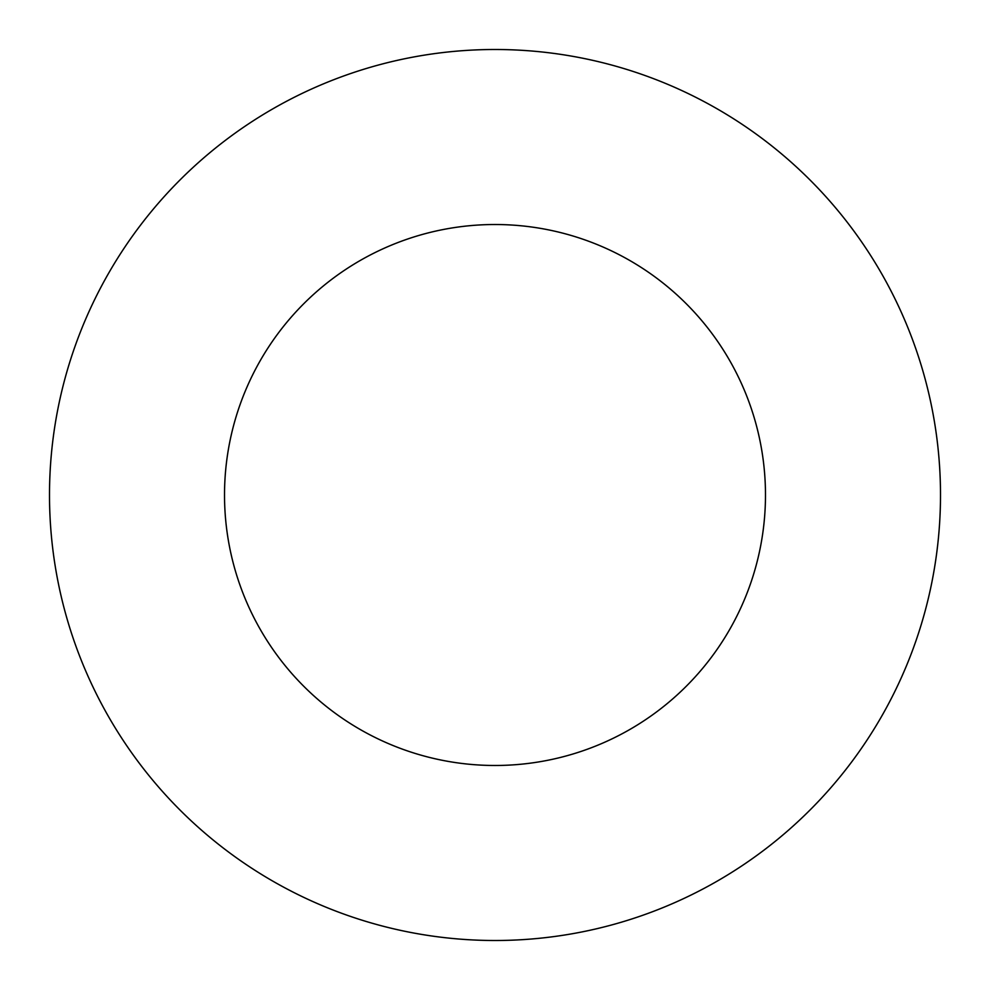 <?xml version="1.0" encoding="UTF-8"?>
<svg xmlns="http://www.w3.org/2000/svg" width="990" height="990" viewBox="0 0 990 990"><rect width="100%" height="100%" fill="white"/><g stroke="black" fill="none" stroke-linecap="round" stroke-linejoin="round"><path stroke-width="1.49" d="M765.48 495A270.48 270.48 0 0 0 495 224.52A270.48 270.48 0 0 0 224.52 495A270.48 270.48 0 0 0 495 765.48A270.48 270.48 0 0 0 765.48 495M940.5 495A445.5 445.5 0 0 0 495 49.5A445.5 445.5 0 0 0 49.5 495A445.5 445.5 0 0 0 495 940.5A445.5 445.5 0 0 0 940.5 495"/></g></svg>
